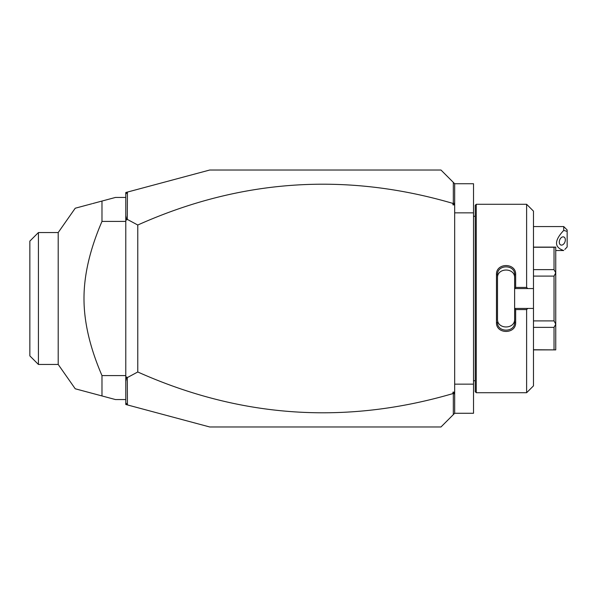 <?xml version="1.0" encoding="UTF-8"?>
<svg xmlns="http://www.w3.org/2000/svg" width="597" height="597" viewBox="0 0 597 597"><rect width="100%" height="100%" fill="white"/><g stroke="black" fill="none" stroke-linecap="round" stroke-linejoin="round"><path stroke-width="0.9" d="M454.675 384.147L473.518 384.147L473.518 413.273L454.675 413.273L440.974 426.974L209.719 426.974L127.43 404.93L127.295 377.61L137.773 371.983C240.345 417.855 345.409 425.057 452.966 393.58L452.966 392.125L454.675 392.125L454.675 413.273M454.675 212.853L473.518 212.853L473.518 384.147M127.43 404.93L125.78 404.482L125.78 192.518L209.719 170.026L440.974 170.026L454.675 183.727L473.518 183.727L473.518 212.853M476.264 392.714L476.264 204.286L475.234 205.316L475.234 391.684L476.264 392.714L526.621 392.714L526.621 309.582L515.659 309.582L515.659 322.447C516.204 334.432 495.935 334.424 496.473 322.447L496.473 274.553L497.502 274.814L497.502 319.007C496.95 329.611 515.181 329.611 514.629 319.007L514.629 322.186C515.189 332.768 496.95 332.775 497.502 322.186L496.473 322.447M526.621 392.714L533.479 385.863L533.479 308.433L527.77 308.433L526.621 309.582M527.77 308.433L514.629 308.433L515.659 309.582M514.629 308.552L514.629 322.186L515.659 322.447M514.629 308.433L514.629 288.448L515.659 287.418L526.621 287.418L527.77 288.567L533.479 288.567L533.479 211.137L526.621 204.286L526.621 287.418M496.473 274.553C495.935 262.568 516.204 262.568 515.659 274.553L515.659 287.418M515.659 274.553L514.629 274.814L514.629 288.448M497.502 277.993C496.958 267.389 515.181 267.389 514.629 277.993L514.629 274.814C515.189 264.232 496.95 264.225 497.502 274.814M514.629 288.567L527.77 288.567M533.479 308.433L533.479 288.567M533.479 327.357L554.031 327.357L555.747 324.253L555.747 349.887L533.479 349.752M533.479 276.098L554.031 276.098L555.747 272.859L555.747 324.253M555.747 324.141L554.031 320.902L533.479 320.902M554.031 276.098L554.031 320.902M555.747 272.859L554.031 269.643L533.479 269.643M533.479 247.248L554.031 247.248L554.031 269.643M554.031 247.248L555.747 247.113L555.747 272.747M554.031 327.357L554.031 349.752M454.675 394.848L454.302 393.102L453.324 393.833L453.324 414.624M125.78 402.774L127.295 404.751M454.675 183.727L454.675 204.875L452.966 204.875L452.966 203.42C345.409 171.943 240.345 179.145 137.773 225.017L127.295 219.39L127.43 192.07M452.966 203.42L454.302 203.898L452.966 204.875M453.324 182.376L453.324 203.167M125.78 194.226L127.295 192.249M125.78 381.341L126.668 376.998L127.295 377.61M126.668 376.998L125.78 377.423M127.295 219.39L126.668 220.002L125.78 219.577M137.773 225.017L137.773 371.983M125.78 215.659L126.668 220.002M454.675 204.875L454.675 392.125M454.675 202.152L454.302 203.898M452.966 392.125L454.302 393.102M125.78 197.435L115.497 197.435L101.983 201.055L101.983 221.412C89.968 249.27 83.968 274.971 83.99 298.5C83.968 322.044 89.968 347.738 101.983 375.588L125.78 375.588M101.983 221.412L125.78 221.412M125.78 399.565L115.497 399.565L75.237 388.781L101.983 395.945L101.983 375.588M101.983 201.055L92.61 203.57M38.417 232.546L38.417 364.454L29.85 355.887L29.85 241.113L38.417 232.546L58.2 232.546L75.229 208.219L87.774 204.861M88.393 204.696L91.841 203.771M58.2 232.546L58.2 364.454L75.229 388.781L87.774 392.139M101.983 395.945L92.61 393.43M91.841 393.229L88.393 392.304M563.725 226.554L567.15 229.979L567.15 231.39L563.725 230.397L563.725 226.554L533.479 226.554M567.15 231.39L567.15 246.971L564.807 249.456M563.725 230.397C554.128 240.673 554.128 247.374 563.725 250.516M559.277 242.113A4.283 2.813 110.4 0 0 560.814 245.001A4.283 2.813 110.4 0 0 565.337 239.86A4.283 2.813 110.4 0 0 563.799 236.972A4.283 2.813 110.4 0 0 559.277 242.113M475.234 216.278L473.518 216.278M476.264 204.286L526.621 204.286M533.479 247.113L555.747 247.113M533.479 349.887L555.747 349.887M475.234 380.722L473.518 380.722M38.417 364.454L58.2 364.454M555.747 250.539L563.725 250.539"/></g></svg>
